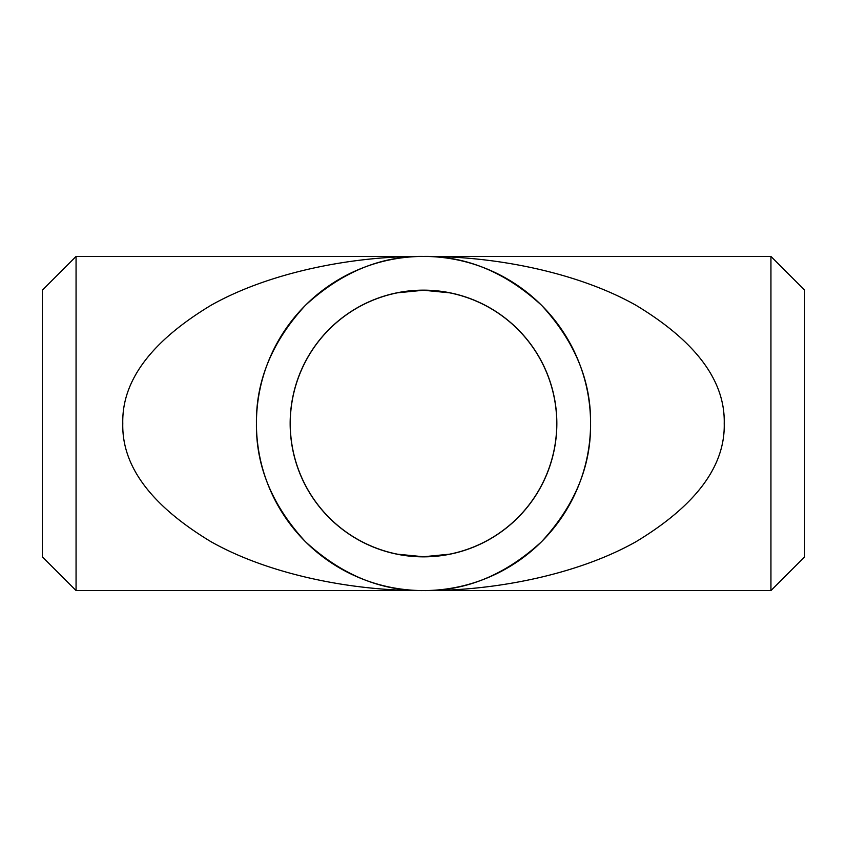 <?xml version="1.0" encoding="UTF-8"?>
<svg xmlns="http://www.w3.org/2000/svg" width="847" height="847" viewBox="0 0 847 847"><rect width="100%" height="100%" fill="white"/><g stroke="black" fill="none" stroke-linecap="round" stroke-linejoin="round"><path stroke-width="1.27" d="M290.15 423.5A133.35 133.35 0 0 0 423.5 556.85A133.35 133.35 0 0 0 556.85 423.5A133.35 133.35 0 0 0 423.5 290.15A133.35 133.35 0 0 0 290.15 423.5M590.571 423.5A167.071 167.071 0 0 1 423.5 590.571A167.071 167.071 0 0 1 256.429 423.5C255.858 466.136 272.173 505.511 305.365 541.635C341.489 574.827 380.864 591.142 423.5 590.571C466.136 591.142 505.511 574.827 541.635 541.635C574.827 505.511 591.142 466.136 590.571 423.5C591.142 380.864 574.827 341.489 541.635 305.365C505.511 272.173 466.136 255.858 423.5 256.429C494.013 255.9 577.358 272.141 636.139 305.365C695.895 341.489 725.254 380.864 724.217 423.5C725.254 466.136 695.895 505.511 636.139 541.635C577.358 574.859 494.013 591.1 423.5 590.571C352.987 591.1 269.642 574.859 210.861 541.635C151.105 505.511 121.746 466.136 122.783 423.5C121.746 380.864 151.105 341.489 210.861 305.365C269.642 272.141 352.987 255.9 423.5 256.429C380.864 255.858 341.489 272.173 305.365 305.365C272.173 341.489 255.858 380.864 256.429 423.5A167.071 167.071 0 0 1 423.5 256.429A167.071 167.071 0 0 1 590.571 423.5M42.35 556.85L42.35 290.15L76.061 256.429L76.061 590.571L42.35 556.85M770.939 256.429L804.65 290.15L804.65 556.85L770.939 590.571L770.939 256.429L76.061 256.429M556.754 423.5A133.254 133.254 0 0 0 423.5 290.246A133.254 133.254 0 0 0 290.246 423.5A133.254 133.254 0 0 0 423.5 556.754A133.254 133.254 0 0 0 556.754 423.5M770.939 590.571L76.061 590.571M449.492 554.192L423.5 556.754L397.508 554.192M397.508 292.808L423.5 290.246L449.492 292.808"/></g></svg>
